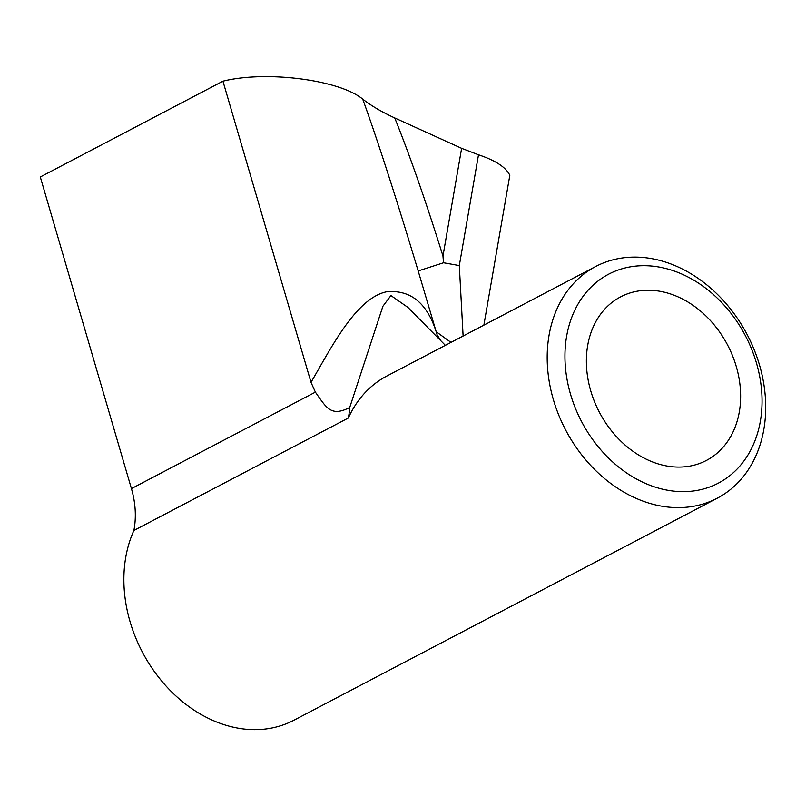<?xml version="1.0" encoding="UTF-8"?>
<svg xmlns="http://www.w3.org/2000/svg" width="806" height="806" viewBox="0 0 806 806"><rect width="100%" height="100%" fill="white"/><g stroke="black" fill="none" stroke-linecap="round" stroke-linejoin="round"><path stroke-width="1.21" d="M717.219 498.219A130.824 102.533 62.3 0 0 759.504 365.047A130.824 102.533 62.3 0 0 595.684 266.504A130.824 102.533 62.3 0 0 553.39 399.675A130.824 102.533 62.3 0 0 717.219 498.219L293.898 720.252A130.824 102.533 -117.7 0 1 130.068 621.708A130.824 102.533 -117.7 0 1 133.877 530.489A82.091 64.329 62.3 0 0 131.428 488.617L40.3 176.977L222.94 81.184C266.141 70.384 339.386 79.784 362.72 99.128C371.344 105.838 382.014 112.105 394.749 117.948L461.626 148.324L478.502 154.792C495.549 160.454 505.997 167.295 509.825 175.315L483.872 325.15M756.461 363.053A117.998 92.478 -117.7 0 1 645.364 483.378A117.998 92.478 -117.7 0 1 588.692 289.566A117.998 92.478 -117.7 0 1 756.461 363.053M590.758 390.89A92.347 72.369 -117.7 0 1 620.61 296.88A92.347 72.369 -117.7 0 1 727.596 345.049A92.347 72.369 -117.7 0 1 706.399 460.448A92.347 72.369 -117.7 0 1 590.758 390.89M595.684 266.504L386.84 376.039A130.824 102.533 62.3 0 0 348.363 417.992A82.091 64.329 62.3 0 0 349.663 407.493A134.673 105.546 -117.7 0 1 349.774 407.312L382.89 306.28L390.92 295.57L407.907 307.408L445.365 345.351M133.877 530.489L348.363 417.992M349.663 407.493L349.391 407.635C330.883 417.085 326.43 407.725 315.378 392.139L311.005 382.336C330.792 348.565 355.95 298.149 386.497 291.812C410.375 289.555 426.938 302.865 436.177 331.729L418.183 270.947C396.068 197.49 377.581 140.214 362.72 99.128M440.57 340.313L437.174 334.953A76.953 63.533 160.8 0 1 436.177 331.729L450.997 342.399M311.005 382.336L222.94 81.184M418.183 270.947L443.512 262.786L442.968 256.006L461.626 148.324M478.502 154.792L459.309 265.577L443.562 262.766M459.309 265.577L463.118 336.042M131.428 488.617L315.378 392.139M394.739 117.938C409.72 155.155 425.79 201.178 442.968 256.006"/></g></svg>
